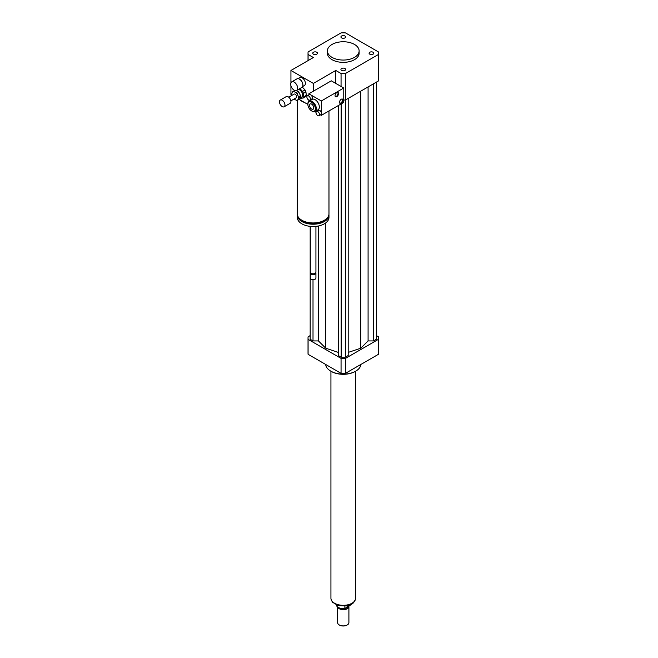 <?xml version="1.0" encoding="UTF-8"?>
<svg xmlns="http://www.w3.org/2000/svg" width="658" height="658" viewBox="0 0 658 658"><rect width="100%" height="100%" fill="white"/><g stroke="black" fill="none" stroke-linecap="round" stroke-linejoin="round"><path stroke-width="0.99" d="M369.771 52.253A2.344 1.349 180 0 1 372.321 51.957A2.344 1.349 180 0 1 373.769 53.208A2.344 1.349 180 0 1 371.425 54.556A2.344 1.349 180 0 1 369.08 53.208A2.344 1.349 180 0 1 369.771 52.253M344.924 68.506A2.344 1.349 180 0 1 345.606 69.46A2.344 1.349 180 0 1 343.262 70.817A2.344 1.349 180 0 1 340.926 69.46A2.344 1.349 180 0 1 342.366 68.218A2.344 1.349 180 0 1 344.924 68.506M316.761 54.162A2.344 1.349 180 0 1 314.211 54.458A2.344 1.349 180 0 1 312.764 53.208A2.344 1.349 180 0 1 315.108 51.85A2.344 1.349 180 0 1 317.452 53.208A2.344 1.349 180 0 1 316.761 54.162M341.609 37.909A2.344 1.349 180 0 1 340.926 36.947A2.344 1.349 180 0 1 343.262 35.598A2.344 1.349 180 0 1 345.606 36.947A2.344 1.349 180 0 1 344.159 38.197A2.344 1.349 180 0 1 341.609 37.909M294.175 90.179A4.935 2.846 60 0 1 290.951 85.836A4.935 2.846 60 0 1 291.708 81.88A4.935 2.846 60 0 1 296.643 84.726A4.935 2.846 60 0 1 296.643 90.426A4.935 2.846 60 0 1 294.175 90.179M291.708 81.88L296.939 78.861A4.935 2.846 60 0 1 299.406 79.1A4.935 2.846 60 0 1 302.894 85.145A4.935 2.846 60 0 1 301.874 87.407L296.643 90.426M299.538 79.182A4.581 2.648 60 0 1 299.653 79.248A4.581 2.648 60 0 1 302.894 84.857A4.581 2.648 60 0 1 302.894 84.997M298.033 78.639L299.859 77.578A4.581 2.648 60 0 1 304.44 80.227A4.581 2.648 60 0 1 304.44 85.515L302.614 86.568M328.975 110.947L328.975 213.801A15.858 9.154 180 0 1 324.328 220.274A15.858 9.154 180 0 1 307.047 222.256A15.858 9.154 180 0 1 297.251 213.801L297.251 100.37M312.114 111.186L311.621 110.898L312.114 111.186A5.988 3.463 60 0 0 315.108 111.482A5.988 3.463 60 0 0 315.108 104.564A5.988 3.463 60 0 0 309.12 101.11A5.988 3.463 60 0 0 307.878 103.849L307.878 104.425A5.289 3.051 60 0 1 311.621 102.27A5.289 3.051 60 0 1 315.355 108.743A5.289 3.051 60 0 1 311.621 110.898L311.621 110.898A5.289 3.051 60 0 1 307.878 104.425L304.498 102.475A15.858 9.154 180 0 1 299.801 99.761L299.11 99.358M324.69 220.052A14.451 8.34 180 0 1 323.333 220.965A14.451 8.34 180 0 1 301.537 220.052M328.934 214.426A15.858 9.154 180 0 1 328.975 215.059A15.858 9.154 180 0 1 324.328 221.54A15.858 9.154 180 0 1 307.047 223.523A15.858 9.154 180 0 1 297.251 215.059A15.858 9.154 180 0 1 297.293 214.426M328.975 215.059L328.975 217.362A15.858 9.154 180 0 1 324.328 223.835A15.858 9.154 180 0 1 307.047 225.826A15.858 9.154 180 0 1 297.251 217.362L297.251 215.059M315.93 226.377L315.93 272.182A2.821 1.629 180 0 1 315.108 273.333A2.821 1.629 180 0 1 311.119 273.333A2.821 1.629 180 0 1 310.296 272.182L310.296 226.377M314.902 273.44A2.295 1.324 180 0 1 314.73 273.547L315.108 273.333L314.73 273.547A2.295 1.324 180 0 1 311.497 273.547A2.295 1.324 180 0 1 311.324 273.44M315.832 272.609A2.821 1.629 180 0 1 315.93 273.045A2.821 1.629 180 0 1 315.108 274.197A2.821 1.629 180 0 1 312.032 274.55A2.821 1.629 180 0 1 310.296 273.045A2.821 1.629 180 0 1 310.395 272.609M315.93 273.045L315.93 278.079A2.821 1.629 180 0 1 315.108 279.231A2.821 1.629 180 0 1 311.119 279.231A2.821 1.629 180 0 1 310.296 278.079L310.296 273.045M314.976 279.305A2.468 1.423 180 0 1 314.861 279.37L314.861 279.37A2.468 1.423 180 0 1 311.366 279.37A2.468 1.423 180 0 1 311.25 279.305M304.498 102.475L299.801 99.761M291.864 95.18L290.935 94.645L290.935 85.779M290.935 82.785L290.935 70.472L313.364 57.526L308.092 54.482A35.244 20.349 180 0 1 308.026 53.208A35.244 20.349 180 0 1 308.092 51.933L341.058 32.9A35.244 20.349 180 0 1 345.475 32.9L378.44 51.933A35.244 20.349 180 0 1 378.506 53.208L378.506 79.676A35.244 20.349 180 0 1 378.44 80.95L345.475 99.983L345.475 73.515A35.244 20.349 180 0 1 341.058 73.515L335.786 70.472L313.364 83.418L313.364 91.191M335.786 70.472L335.786 83.418M290.935 70.472L313.364 83.418M354.481 44.431A15.858 9.154 180 0 1 359.12 50.905A15.858 9.154 180 0 1 343.262 60.059A15.858 9.154 180 0 1 327.404 50.905A15.858 9.154 180 0 1 337.2 42.449A15.858 9.154 180 0 1 354.481 44.431M359.12 50.905L359.12 53.208A15.858 9.154 180 0 1 343.262 62.362A15.858 9.154 180 0 1 327.404 53.208L327.404 50.905M345.475 99.983A35.244 20.349 180 0 1 343.764 100.024M341.058 86.461L341.058 73.515M308.092 60.561L308.092 54.482M378.506 53.208A35.244 20.349 180 0 1 378.44 54.482L345.475 73.515M378.44 80.95L378.44 54.482M360.864 364.458A17.618 10.174 180 0 1 355.723 371.161A17.618 10.174 180 0 1 330.81 371.161A17.618 10.174 180 0 1 325.669 364.458M355.468 371.309A16.919 9.763 180 0 1 355.23 371.449L355.723 371.161L355.23 371.449A16.919 9.763 180 0 1 331.303 371.449A16.919 9.763 180 0 1 331.056 371.309M310.173 335.596L308.092 336.797A35.244 20.349 0 0 0 308.026 338.072A35.244 20.349 0 0 0 308.092 339.347L341.058 358.38A35.244 20.349 0 0 0 345.475 358.38L378.44 339.347A35.244 20.349 0 0 0 378.506 338.072A35.244 20.349 0 0 0 378.44 336.797L376.36 335.596M348.197 352.408L360.806 348.205L368.085 340.926L373.514 340.926L376.36 339.281L376.36 82.151M338.335 105.543L338.335 355.542L341.173 357.179L345.36 357.179L348.197 355.542L348.197 98.412M310.173 226.36L310.173 339.281L313.011 340.926L318.439 340.926L325.726 348.205L338.335 352.408M378.44 339.347L378.44 354.308A35.244 20.349 0 0 0 378.506 353.033L378.506 338.072M308.026 338.072L308.026 353.033A35.244 20.349 0 0 0 308.092 354.308L341.058 373.341A35.244 20.349 0 0 0 345.475 373.341L378.44 354.308M308.092 339.347L308.092 354.308M341.058 358.38L341.058 373.341M345.475 358.38L345.475 373.341M313.011 340.926L313.011 279.79M318.439 340.926L318.439 225.99M325.726 348.205L325.726 222.914M360.806 348.205L360.806 91.133M345.36 357.179L345.36 99.991M341.173 357.179L341.173 103.906M373.514 340.926L373.514 83.796M368.085 340.926L368.085 86.93M350.13 604.982L344.874 608.486L344.874 606.224M336.246 604.916A7.049 4.071 0 0 0 344.874 608.486M350.13 605.459A7.049 4.071 0 0 0 350.278 604.916M339.405 625.026A5.289 3.051 0 0 0 339.528 625.1A5.289 3.051 0 0 0 347.005 625.1A5.289 3.051 0 0 0 347.128 625.026M337.628 606.964L337.628 622.657A5.642 3.257 0 0 0 339.281 624.96A5.642 3.257 0 0 0 347.251 624.96A5.642 3.257 0 0 0 348.904 622.657L348.904 606.421A5.642 3.257 0 0 0 348.888 606.174M337.727 607.046A5.642 3.257 0 0 0 343.805 609.662A5.642 3.257 0 0 0 348.904 606.421M341.864 608.51A5.108 2.953 0 0 0 344.669 608.51M344.907 608.469A5.108 2.953 0 0 0 348.107 606.627M330.933 371.235L330.933 598.196A12.338 7.123 0 0 0 343.262 605.319A12.338 7.123 0 0 0 355.6 598.196L355.6 371.235M296.207 90.598L298.041 91.396L296.051 92.548L293.484 91.437A4.935 2.846 60 0 0 292.703 91.659A4.935 2.846 60 0 1 292.703 91.659L291.683 93.847A4.935 2.846 60 0 0 291.807 95.065L291.946 95.352M300.657 96.874L299.645 99.045L297.655 100.197L298.658 98.026L300.657 96.874A4.935 2.846 60 0 0 300.525 95.657L298.535 96.808L296.972 93.526L298.962 92.375L300.525 95.657M293.484 91.437L295.023 90.549M294.003 99.054A4.935 2.846 60 0 0 294.291 99.325L296.857 100.435A4.935 2.846 60 0 0 297.638 100.205L299.629 99.062A4.935 2.846 60 0 1 299.612 99.07M292.703 91.659L294.702 90.516A4.935 2.846 60 0 1 294.702 90.516L292.72 91.651M298.041 91.396A4.935 2.846 60 0 1 298.962 92.375M296.051 92.548A4.935 2.846 60 0 1 296.972 93.526M298.535 96.808A4.935 2.846 60 0 1 298.658 98.026M303.437 93.313L305.929 91.873L306.283 95.361L303.79 96.8L303.437 93.313A5.988 3.463 60 0 0 302.524 91.396L299.884 88.591L302.376 87.152L305.016 89.965L302.524 91.396M299.949 98.396A5.988 3.463 60 0 0 300.928 98.749L305.699 96.627A5.988 3.463 60 0 0 306.283 95.361M303.79 96.8A5.988 3.463 60 0 1 303.206 98.067M298.271 89.488A4.228 2.443 60 0 1 302.063 92.688A4.228 2.443 60 0 1 301.767 97.006L300.163 97.935M305.016 89.965A5.988 3.463 60 0 1 305.929 91.873M279.494 102.245A3.874 2.237 60 0 1 280.275 100.057A3.874 2.237 60 0 1 284.149 102.294A3.874 2.237 60 0 1 284.149 106.777A3.874 2.237 60 0 1 281.328 105.897A3.874 2.237 60 0 1 279.494 102.245M280.275 100.057L286.255 96.611A3.874 2.237 60 0 1 290.129 98.848A3.874 2.237 60 0 1 290.129 103.322L284.149 106.777M288.763 97.195L294.118 94.102A2.114 1.217 60 0 1 296.232 95.328A2.114 1.217 60 0 1 296.232 97.771L290.877 100.855M339.816 103.207A2.468 1.423 120 0 0 342.004 101.686A2.468 1.423 120 0 0 342.234 99.021M341.272 99.243A2.468 1.423 -60 0 1 342.505 99.119A2.468 1.423 -60 0 1 342.505 101.974A2.468 1.423 -60 0 1 340.038 103.396A2.468 1.423 -60 0 1 339.66 101.422A2.468 1.423 -60 0 1 341.272 99.243M335.333 96.586A2.468 1.423 120 0 0 337.521 95.065A2.468 1.423 120 0 0 337.743 92.408M336.789 92.63A2.468 1.423 -60 0 1 338.023 92.507A2.468 1.423 -60 0 1 338.023 95.352A2.468 1.423 -60 0 1 335.555 96.775A2.468 1.423 -60 0 1 335.177 94.801A2.468 1.423 -60 0 1 336.789 92.63M317.748 111.564A2.468 1.423 60 0 1 319.36 113.735A2.468 1.423 60 0 1 318.982 115.709A2.468 1.423 60 0 1 317.748 115.594A2.468 1.423 60 0 1 316.136 113.415A2.468 1.423 60 0 1 316.514 111.441A2.468 1.423 60 0 1 317.748 111.564M316.514 111.441L318.513 110.289A2.468 1.423 60 0 1 321.334 112.518A2.468 1.423 60 0 1 321.334 114.171A2.468 1.423 60 0 1 320.981 114.566L318.982 115.709M308.627 95.936A2.468 1.423 60 0 1 310.239 98.108A2.468 1.423 60 0 1 309.86 100.09A2.468 1.423 60 0 1 307.393 98.659A2.468 1.423 60 0 1 307.393 95.813A2.468 1.423 60 0 1 308.627 95.936M307.393 95.813L309.392 94.662A2.468 1.423 60 0 1 310.617 94.785A2.468 1.423 60 0 1 312.229 96.956A2.468 1.423 60 0 1 311.851 98.939L309.86 100.09M321.334 114.171L321.334 115.356L320.471 114.854M308.873 94.958L308.873 93.781L321.334 100.97L321.334 112.518M308.873 101.274L308.873 100.09M316.029 112.296L314.845 111.613M309.12 101.11L312.114 99.383A5.988 3.463 60 0 1 318.102 102.837A5.988 3.463 60 0 1 318.102 109.754L315.108 111.482M311.621 104.12A3.019 1.744 60 0 1 313.586 106.777A3.019 1.744 60 0 1 313.126 109.195A3.019 1.744 60 0 1 310.107 107.451A3.019 1.744 60 0 1 310.107 103.972A3.019 1.744 60 0 1 311.621 104.12M321.334 115.356L343.764 102.409L343.764 88.024L331.303 80.827L308.873 93.781M343.764 88.024L321.334 100.97M355.262 599.841A12.231 7.057 180 0 1 343.262 605.541A12.231 7.057 180 0 1 331.262 599.841M308.026 60.602L308.026 53.208M331.303 371.449L330.81 371.161M355.402 599.471L353.543 602.786L351.586 604.258L346.889 605.952L338.031 605.566L332.43 602.177L331.13 599.471"/></g></svg>
